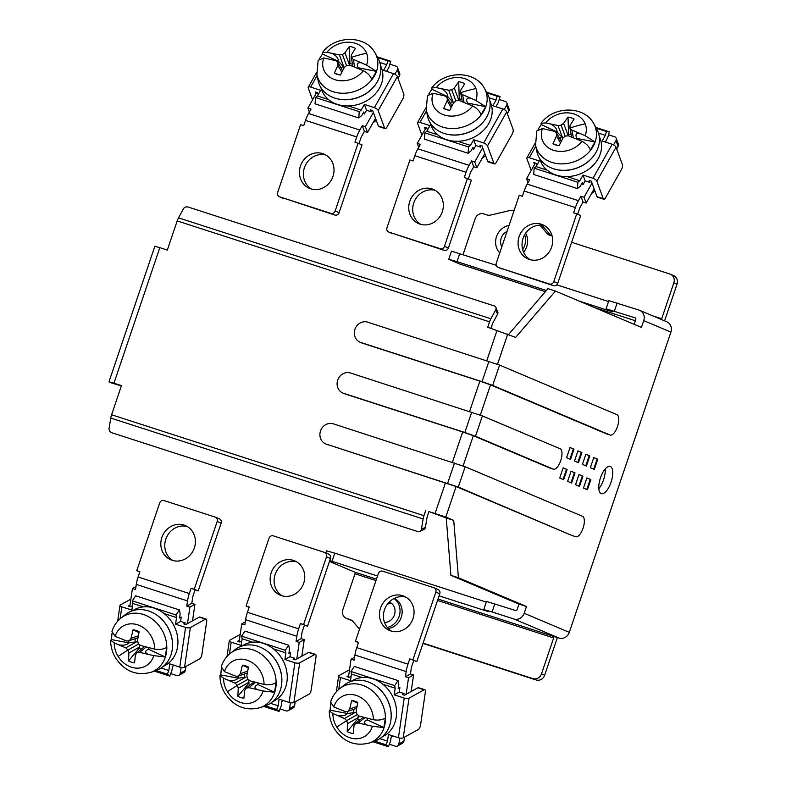 <?xml version="1.0" encoding="UTF-8"?>
<svg xmlns="http://www.w3.org/2000/svg" width="786" height="786" viewBox="0 0 786 786"><rect width="100%" height="100%" fill="white"/><g stroke="black" fill="none" stroke-linecap="round" stroke-linejoin="round"><path stroke-width="1.18" d="M605.2 468.977A14.315 5.708 -72.1 0 1 603.54 479.853A14.315 5.708 -72.1 0 1 598.834 488.695M611.036 482.28A14.315 5.708 107.9 0 0 610.162 466.422A14.315 5.708 107.9 0 0 600.484 477.819A14.315 5.708 107.9 0 0 601.359 493.667A14.315 5.708 107.9 0 0 611.036 482.28M509.043 225.444A16.103 14.767 -67.1 0 0 496.506 236.596A16.103 14.767 -67.1 0 0 499.768 252.856M522.69 249.653A16.103 14.767 -67.1 0 0 524.626 245.684A16.103 14.767 -67.1 0 0 524.645 234.788M523.594 252.178A16.103 14.767 -67.1 0 0 526.738 246.578A16.103 14.767 -67.1 0 0 525.638 233.216M506.999 231.487A10.739 9.845 -67.1 0 0 501.193 238.119A10.739 9.845 -67.1 0 0 501.812 246.814M387.262 627.425A16.103 14.767 -67.1 0 0 399.141 616.401A16.103 14.767 -67.1 0 0 394.022 598.529M388.225 628.525A16.103 14.767 -67.1 0 0 401.253 617.295A16.103 14.767 -67.1 0 0 394.385 598.352M384.501 622.473A10.739 9.845 -67.1 0 0 394.454 614.888A10.739 9.845 -67.1 0 0 389.296 601.988M391.723 603.51A10.739 9.845 -67.1 0 0 387.4 604.179M110.757 418.054A8.587 3.429 -72.1 0 1 111.583 414.762L423.939 515.665A8.587 3.429 107.9 0 0 423.114 518.957L110.757 418.054L109.087 428.36A3.576 3.065 -116.1 0 0 111.681 432.703L417.788 531.582A3.576 3.065 -116.1 0 0 419.901 531.464L423.89 529.509A3.576 3.065 63.9 0 0 425.442 527.308L427.103 517.001L428.94 511.588L446.222 517.954L450.918 575.332L518.976 604.09L526.473 606.507L524.183 613.286L569.29 632.347L670.91 332.114A8.587 7.87 -67.1 0 0 666.764 321.779L639.588 310.293A8.587 7.87 -67.1 0 0 638.998 310.077L608.845 300.655L606.094 308.79L635 317.809A1.434 1.317 112.9 0 1 635.786 319.568L634.174 324.333M670.91 332.114L643.744 320.629L641.445 327.408L555.456 291.075L547.96 288.649L508.63 334.423M439.079 595.867L488.018 611.518L483.783 609.572L486.534 601.437L515.439 610.467A1.434 1.317 -67.1 0 0 517.139 609.514L518.976 604.09M587.417 489.717L583.458 488.047L586.896 477.888L590.856 479.558L587.417 489.717M579.498 486.377L575.539 484.707L578.987 474.538L582.937 476.208L579.498 486.377M571.589 483.036L567.63 481.366L571.068 471.197L575.028 472.867L571.589 483.036M563.67 479.686L559.72 478.016L563.159 467.847L567.119 469.527L563.67 479.686M594.295 469.389L590.335 467.719L593.784 457.55L597.733 459.221L594.295 469.389M586.385 466.049L582.426 464.369L585.865 454.21L589.824 455.88L586.385 466.049M578.467 462.699L574.507 461.028L577.956 450.859L581.905 452.54L578.467 462.699M570.557 459.358L566.598 457.688L570.037 447.519L573.996 449.189L570.557 459.358M428.94 511.588L445.8 517.031L453.719 520.381L458.415 577.749L526.473 606.507M555.456 291.075L515.655 337.39L487.713 327.261L489.54 321.838L177.184 220.935L167.32 250.076L159.823 247.659L113.95 383.204L121.447 385.621L111.583 414.762M606.625 433.901A10.739 4.284 -72.1 0 1 606.478 433.862A10.739 4.284 -72.1 0 1 606.34 433.813L490.533 384.875L480.305 415.106M549.846 468.014A10.739 4.284 -72.1 0 1 549.709 467.975A10.739 4.284 -72.1 0 1 549.561 467.916L473.329 435.709L463.101 465.941M572.218 535.561A10.739 4.284 -72.1 0 1 572.07 535.521A10.739 4.284 -72.1 0 1 571.933 535.472L456.126 486.534L445.8 517.031M458.415 577.749L450.918 575.332M446.222 517.954L453.719 520.381M113.95 383.204L108.979 381.79L110.698 382.674L121.349 385.906M490.975 328.312L492.714 323.174L497.558 314.223A3.576 2.977 -22.6 0 0 497.744 311.836L495.907 307.424A3.576 2.977 -22.6 0 0 494.178 305.901L188.07 207.013A3.576 2.977 157.4 0 0 183.374 208.909L178.52 217.86L490.877 318.762A8.587 3.429 107.9 0 0 489.54 321.838M437.527 600.445L553.649 637.957A1.434 0.57 107.9 0 0 553.58 636.375L559.043 638.055A8.587 7.87 -67.1 0 0 569.29 632.347M586.808 489.462L590.227 479.352L590.856 479.558M590.227 479.352L586.877 477.937M578.889 486.121L582.318 476.011L582.937 476.208M582.318 476.011L578.968 474.597M570.98 482.781L574.399 472.661L575.028 472.867M574.399 472.661L571.049 471.246M563.071 479.431L566.49 469.321L567.119 469.527M566.49 469.321L563.14 467.906M593.685 469.134L597.114 459.024L597.733 459.221M597.114 459.024L593.764 457.609M585.776 465.793L589.195 455.674L589.824 455.88M589.195 455.674L585.845 454.259M577.857 462.443L581.286 452.333L581.905 452.54M581.286 452.333L577.936 450.918M569.948 459.103L573.367 448.993L573.996 449.189M573.367 448.993L570.017 447.578M571.933 535.472L458.297 487.074L326.436 444.169L456.126 486.534M575.676 536.681A10.739 4.284 107.9 0 0 575.814 536.73A10.739 4.284 107.9 0 0 583.133 528.005A10.739 4.284 107.9 0 0 582.564 516.343L465.174 466.746L458.297 487.074M326.436 444.169A10.739 9.845 -67.1 0 1 325.699 443.894A10.739 9.845 -67.1 0 1 320.649 430.571A10.739 9.845 -67.1 0 1 333.323 423.831L465.174 466.746M452.392 462.306L462.669 431.946L473.329 435.709M464.831 432.487L475.501 436.25L553.315 469.134A10.739 4.284 107.9 0 0 553.452 469.183A10.739 4.284 107.9 0 0 560.772 460.458A10.739 4.284 107.9 0 0 560.192 448.796L482.378 415.912L350.527 373.006A10.739 9.845 -67.1 0 0 337.852 379.736A10.739 9.845 -67.1 0 0 342.902 393.059A10.739 9.845 -67.1 0 0 343.639 393.334L464.831 432.487L471.718 412.159M462.669 431.946L345.221 394.002A10.739 9.845 112.9 0 1 344.484 393.727L342.902 393.059M469.596 411.471L479.873 381.112L490.533 384.875M482.044 381.662L492.704 385.415L610.083 435.022A10.739 4.284 107.9 0 0 610.231 435.071A10.739 4.284 107.9 0 0 617.541 426.346A10.739 4.284 107.9 0 0 616.971 414.684L499.582 365.087L367.73 322.172A10.739 9.845 -67.1 0 0 355.066 328.912A10.739 9.845 -67.1 0 0 360.106 342.234A10.739 9.845 -67.1 0 0 360.843 342.509L482.044 381.662L488.921 361.324M479.873 381.112L362.425 343.177A10.739 9.845 112.9 0 1 361.688 342.902L360.106 342.234M643.744 320.629A8.587 7.87 -67.1 0 0 639.588 310.293M559.043 638.055L513.936 618.995A8.587 7.87 -67.1 0 0 524.183 613.286M423.939 515.665L425.766 510.242M419.901 531.464A3.576 3.065 -116.1 0 0 421.443 529.253L423.114 518.957M108.979 381.79L154.852 246.244L159.823 247.659M177.184 220.935A8.587 3.429 -72.1 0 1 178.52 217.86M495.907 307.424A3.576 2.977 -22.6 0 1 495.73 309.812L490.877 318.762M579.095 301.058L608.826 310.666L612.972 311.846L606.094 308.79M459.83 264.057A8.587 3.429 107.9 0 0 459.938 264.096L545.346 291.685L459.83 264.057L448.737 259.262L457.03 261.63L546.378 290.496M325.817 552.941L326.544 550.809L334.826 553.167L486.308 602.105M328.017 444.837A10.739 9.845 112.9 0 1 327.281 444.562L325.699 443.894M496.241 265.275L451.488 251.137L448.737 259.262M608.541 301.549L556.783 284.827M513.936 618.995L492.065 611.94L494.816 603.805M483.783 609.572L492.065 611.94M329.747 560.565L377.526 575.991M359.526 629.164L352.914 621.431A7.162 6.563 -67.1 0 0 350.654 619.771A7.162 6.563 -67.1 0 0 350.163 619.584L346.793 618.494A7.162 6.563 112.9 0 1 346.292 618.317A7.162 6.563 112.9 0 1 342.834 609.7L354.997 573.78A1.434 0.57 107.9 0 0 354.928 572.198L329.452 561.44M514.201 210.216A32.216 29.524 112.9 0 0 507.972 210.982L490.454 215.099A7.162 6.563 -67.1 0 1 487.114 214.981L483.744 213.89A7.162 6.563 112.9 0 0 475.196 218.646L463.052 254.556M553.649 637.957L541.495 673.877L544.659 675.213L557.274 637.937A8.587 3.429 107.9 0 0 557.412 637.534M661.34 319.489A1.434 0.57 107.9 0 0 661.704 318.743L652.685 315.825M571.628 242.285L669.908 274.029A7.162 6.563 112.9 0 1 670.399 274.206A7.162 6.563 112.9 0 1 673.857 282.822L661.704 318.743M539.933 225.14L546.958 233.354A7.162 6.563 -67.1 0 0 549.217 235.014A7.162 6.563 -67.1 0 0 549.719 235.201L552.077 235.967M670.399 274.206L673.563 275.552A7.162 6.563 112.9 0 1 677.021 284.159L664.602 320.865M542.016 225.218L550.121 234.69A7.162 6.563 -67.1 0 0 551.183 235.672M541.495 673.877A7.162 6.563 112.9 0 1 532.957 678.632L423.074 643.144M351.853 620.449L349.957 619.83A7.162 6.563 112.9 0 1 349.465 619.653L346.292 618.317M544.659 675.213A7.162 6.563 112.9 0 1 536.121 679.969L422.986 643.42M579.783 133.374L571.874 129.995L569.929 128.03L570.066 125.436L574.094 119.04A17.184 14.04 -20.1 0 0 571.216 117.772A17.184 14.04 -20.1 0 0 568.023 117.075L563.611 123.353L561.106 125.18L558.011 125.514L545.622 122.94A22.951 18.756 159.9 0 1 567.354 112.85A22.951 18.756 159.9 0 1 585.226 123.854A22.951 18.756 159.9 0 1 585.187 135.723L594.992 141.991L576.895 138.395C575.057 134.632 576.02 132.962 579.783 133.374L585.187 135.723M553.138 168.626A31.853 26.026 -20.1 0 0 553.825 168.852A31.853 26.026 -20.1 0 0 595.572 153.054M599.148 135.939L600.219 138.847A31.853 26.026 159.9 0 1 590.296 167.988A31.853 26.026 159.9 0 1 556.095 175.052A31.853 26.026 159.9 0 1 540.404 160.786L539.334 157.878M553.521 168.754A32.216 26.321 159.9 0 1 536.759 151.177L535.571 145.282A31.302 25.574 -20.1 0 0 536.632 148.859A31.302 25.574 -20.1 0 0 551.851 162.368A31.302 25.574 -20.1 0 0 585.708 155.206A31.302 25.574 -20.1 0 0 595.002 126.271A31.302 25.574 -20.1 0 0 593.882 123.893L596.78 129.159A32.216 26.321 159.9 0 1 589.579 160.334A32.216 26.321 159.9 0 1 553.521 168.754M541.338 224.226A18.609 17.056 112.9 0 1 542.615 224.698A18.609 17.056 112.9 0 1 551.369 247.796A18.609 17.056 112.9 0 1 529.41 259.468A18.609 17.056 112.9 0 1 528.133 258.997A18.609 17.056 112.9 0 1 519.379 235.898A18.609 17.056 112.9 0 1 541.338 224.226M563.611 123.353L568.18 135.693L568.592 134.337A8.194 6.701 159.9 0 1 570.813 134.73A8.194 6.701 159.9 0 1 571.235 134.878M568.592 134.337L568.023 117.075M535.364 163.075L526.571 178.697L529.685 179.709L527.2 184.121L578.427 200.676L580.913 196.254L584.037 197.266L592.025 183.089L591.318 181.153L589.245 180.485L589.952 182.421L585.157 180.868L583.025 175.062L593.017 178.284A3.576 1.493 29.4 0 1 596.849 181.232L603.245 198.671A3.576 1.425 107.9 0 0 603.746 199.241A3.576 1.425 107.9 0 0 605.554 197.767L621.52 169.412A3.576 1.425 107.9 0 0 622.414 164.638L616.018 147.208A3.576 1.493 -150.6 0 0 612.176 144.26L602.184 141.028L605.377 135.359L598.48 133.129M531.218 170.444L526.885 158.634A3.576 1.493 29.4 0 1 526.885 157.878A3.576 1.493 29.4 0 1 529.292 157.701L539.294 160.934L536.101 166.603L534.156 168.175L533.694 174.443L577.425 188.561L580.343 186.203L582.338 182.666L583.045 184.602L585.157 180.868M583.045 184.602L582.19 182.922M536.848 165.266L535.914 163.252L533.841 162.584L534.549 164.52M613.552 144.86L615.978 140.556A3.576 2.928 -20.1 0 0 616.214 138.316A3.576 2.928 -20.1 0 0 614.456 136.705L608.521 134.789M605.377 135.359L606.487 131.517L609.366 131.851L607.706 137.629L605.711 141.166L606.124 142.305M528.025 182.666L526.571 178.697M616.214 138.316L618.346 144.123A3.576 2.928 159.9 0 1 618.11 146.363L616.656 148.947M584.037 197.266L586.169 203.083L594.157 188.895L592.025 183.089M577.651 214.244L579.596 208.496A3.576 1.425 107.9 0 1 580.206 207.111L583.045 202.071L580.913 196.254M578.427 200.676A17.901 7.133 107.9 0 0 575.391 207.573L524.164 191.027A17.901 7.133 -72.1 0 1 527.2 184.121M524.164 191.027L522.376 196.294L519.251 195.292L496.31 263.064A3.576 3.282 -67.1 0 0 498.295 267.456L549.512 284.011A3.576 3.282 -67.1 0 0 553.786 281.624L576.728 213.851L573.603 212.849L575.391 207.573M558.099 145.548L553.01 143.73L556.527 135.939L556.596 133.188L554.71 131.38L542.458 128.55L536.779 130.977L535.571 145.282M550.416 123.883C554.769 126.074 557.009 128.786 557.136 132.009L541.181 124.601L538.115 129.268M541.181 124.601L541.082 123.255L545.622 122.94M553.01 143.73A17.184 14.04 -20.1 0 0 555.427 144.84A17.184 14.04 -20.1 0 0 559.072 145.695L562.982 138.022L565.419 136.037L568.573 135.86L582.033 141.333C586.464 143.691 589.235 146.658 590.345 150.234L594.992 141.991M586.169 203.083L583.045 202.071M576.728 213.851L580.687 215.531L557.746 283.304A3.576 3.282 112.9 0 1 553.472 285.682L549.512 284.011M556.35 132.942A11.672 9.54 159.9 0 1 557.127 132.009L562.589 137.855L558.011 125.514M576.629 138.857L576.885 138.395A11.672 9.54 159.9 0 1 576.747 138.906M609.366 131.851L595.867 127.489M594.157 188.895L596.996 196.647A3.576 1.425 107.9 0 0 597.498 197.217L603.746 199.241M530.167 259.694A18.609 17.056 112.9 0 1 523.614 236.881A18.609 17.056 112.9 0 1 544.541 225.67M498.295 267.456L553.472 285.682M571.874 129.995L573.318 137.579M536.101 166.603L547.056 170.14M567.04 176.595L579.832 180.731L583.025 175.062M579.832 180.731L577.887 182.293L577.425 188.561M534.156 168.175L577.887 182.293M606.487 131.517L596.269 128.216M565.193 136.214L561.106 125.18M561.371 137.137A8.194 6.701 -20.1 0 0 559.927 139.053M561.233 141.362L556.596 133.188M585.226 123.854A85.9 49.508 -21.7 0 0 569.929 128.03L571.628 136.951M594.855 190.802A17.901 14.62 159.9 0 1 591.583 193.474M560.467 142.885L556.527 135.939M337.322 715.447L344.435 718.492L346.705 720.605L347.569 723.611L347.166 731.55A17.184 14.502 -118.9 0 0 350.153 732.857A17.184 14.502 -118.9 0 0 353.238 733.505L354.024 725.694L355.527 723.454L358.298 722.973L372.426 726.284A22.951 19.375 61.1 0 1 356.392 738.781A22.951 19.375 61.1 0 1 336.772 727.04A22.951 19.375 61.1 0 1 332.861 713.501L329.285 710.908L330.091 710.21L347.441 713.482C345.516 715.663 342.146 716.311 337.322 715.447L332.861 713.501M391.094 718.227A31.853 26.891 -118.9 0 0 372.014 683.643M350.89 681.472L353.061 680.273A31.853 26.891 61.1 0 1 372.751 678.731A31.853 26.891 61.1 0 1 395.947 706.015A31.853 26.891 61.1 0 1 383.843 736.06L381.672 737.258M367.082 681.55A32.216 27.196 61.1 0 1 390.897 711.291A32.216 27.196 61.1 0 1 374.873 741.06L369.617 742.927A31.302 26.419 -118.9 0 0 380.129 699.815A31.302 26.419 -118.9 0 0 362.051 685.107A31.302 26.419 -118.9 0 0 339.67 688.644L344.052 685.186A32.216 27.196 61.1 0 1 367.082 681.55M391.556 631.178A18.609 17.056 112.9 0 1 385.012 608.364A18.609 17.056 112.9 0 1 405.93 597.163M390.799 630.952A18.609 17.056 112.9 0 1 389.522 630.48A18.609 17.056 112.9 0 1 380.778 607.382A18.609 17.056 112.9 0 1 402.727 595.709A18.609 17.056 112.9 0 1 404.014 596.191A18.609 17.056 112.9 0 1 412.758 619.28A18.609 17.056 112.9 0 1 390.799 630.952M359.949 719.868A8.194 6.917 61.1 0 1 359.9 719.848A8.194 6.917 61.1 0 1 357.876 718.856L358.269 715.594M344.435 718.492L355.243 712.421L347.451 713.492A11.672 9.854 61.1 0 1 347.451 711.359M353.995 709.237A8.194 6.917 -118.9 0 0 353.838 712.254M411.402 689.921A17.901 15.111 61.1 0 1 411.717 691.189M398.227 688.556L399.897 687.691L399.259 692.044L404.063 693.596L402.383 694.529L404.456 695.197L406.136 694.264L408.543 677.738L405.419 676.726L406.175 671.578L354.948 655.033L354.191 660.181L351.067 659.169L348.66 675.705L346.98 676.628L349.053 677.296L351.106 676.491M372.996 741.729L388.382 746.7L390.563 741.139L391.163 737.013L392.862 735.942M348.66 675.705L348.453 677.11M389.345 744.244L395.299 746.169A3.576 3.026 -118.9 0 0 397.51 745.993A3.576 3.026 -118.9 0 0 398.905 743.87L399.75 738.054M362.041 677.512L351.46 674.093L350.929 671.48L354.299 666.44L398.03 680.568L398.816 684.488L398.217 688.624L399.897 687.691M406.136 694.264L411.176 691.483L413.583 674.958L408.543 677.738M398.905 743.87L403.945 741.09L404.525 737.111M354.624 657.204L351.067 659.169M354.948 655.033A17.901 7.133 -72.1 0 1 356.746 647.605L407.973 664.16A17.901 7.133 107.9 0 0 406.175 671.578M412.886 659.886L416.845 661.566L409.761 658.884L412.886 659.886L435.827 592.113A3.576 3.282 -67.1 0 0 433.852 587.722L382.625 571.176A3.576 3.282 -67.1 0 0 378.351 573.554L355.41 641.327L358.534 642.339L356.746 647.605M413.721 660.554L411.677 666.577A3.576 1.425 107.9 0 0 411.314 668.061L410.459 673.946L413.583 674.958M409.761 658.884L407.973 664.16M405.419 676.726L410.459 673.946M356.628 708.333L348.06 711.261L349.701 708.933L351.706 700.464A17.184 14.502 -118.9 0 1 357.139 702.085A17.184 14.502 -118.9 0 1 357.768 702.419L356.166 711.025L356.883 714.11L359.29 716.134L373.379 719.75C378.321 720.526 382.301 719.937 385.317 717.982L383.912 727.6L372.426 726.284M330.641 703.912L330.091 710.21M339.67 688.644C335.317 692.132 332.291 696.612 330.601 702.065L333.814 706.958L345.437 711.664L348.06 711.261M403.945 741.09A3.576 3.026 61.1 0 1 402.55 743.212L397.51 745.993M355.41 641.327L358.445 642.604M366.679 724.938C363.368 723.189 363.545 721.499 367.2 719.868L383.912 727.6M379.776 738.634L387.469 741.119L388.431 734.507L398.433 737.74A3.576 1.287 8.3 0 0 403.238 737.818L418.358 729.477A3.576 1.425 107.9 0 0 420.52 725.242L425.334 692.181A3.576 1.425 107.9 0 0 424.754 689.695L418.516 687.681A3.576 1.425 107.9 0 0 417.897 687.779L411.176 691.483M416.845 661.566L439.787 593.794L435.827 592.113M364.753 717.736L358.298 722.973M367.661 718.522A11.672 9.854 61.1 0 1 367.209 719.868L367.357 718.443M351.46 674.093L350.487 680.705L340.495 677.473A3.576 1.287 -171.7 0 1 338.638 676.029A3.576 1.287 -171.7 0 1 339.051 675.538L349.524 669.76M424.754 689.695A3.576 1.425 107.9 0 0 424.145 689.794L409.025 698.145A3.576 1.287 -171.7 0 1 404.22 698.056L394.218 694.834L395.181 688.212L382.831 684.223M398.03 680.568L394.66 685.608L350.929 671.48M399.259 692.044L394.218 694.834M395.181 688.212L394.66 685.608M387.469 741.119L386.024 744.814L388.382 746.7M374.647 741.139L386.024 744.814M437.802 589.392A3.576 3.282 112.9 0 1 439.787 593.794M363.142 717.274L355.527 723.454M336.772 727.04A85.9 2.456 148.5 0 1 346.705 720.605L357.424 714.572M349.701 708.933L356.972 706.447M347.569 723.611L358.367 717.53M351.706 700.464L357.601 703.224M347.166 731.55L357.876 718.856M227.989 680.136L235.112 683.181L237.382 685.284L238.246 688.29L237.844 696.229A17.184 14.502 -118.9 0 0 240.83 697.536A17.184 14.502 -118.9 0 0 243.915 698.194L244.701 690.383L246.195 688.133L248.975 687.662L263.104 690.973A22.951 19.375 61.1 0 1 247.069 703.47A22.951 19.375 61.1 0 1 227.449 691.729A22.951 19.375 61.1 0 1 223.529 678.19L219.962 675.596L220.768 674.899L238.109 678.171C236.193 680.342 232.813 681 227.989 680.136L223.529 678.19M281.771 682.916A31.853 26.891 -118.9 0 0 262.691 648.332M241.567 646.151L243.739 644.952A31.853 26.891 61.1 0 1 263.418 643.42A31.853 26.891 61.1 0 1 286.625 670.704A31.853 26.891 61.1 0 1 274.52 700.739L272.349 701.937M257.759 646.239A32.216 27.196 61.1 0 1 281.565 675.98A32.216 27.196 61.1 0 1 265.55 705.749L260.294 707.606A31.302 26.419 -118.9 0 0 270.806 664.504A31.302 26.419 -118.9 0 0 252.719 649.796A31.302 26.419 -118.9 0 0 230.347 653.323L234.719 649.875A32.216 27.196 61.1 0 1 257.759 646.239M282.233 595.857A18.609 17.056 112.9 0 1 275.69 573.053A18.609 17.056 112.9 0 1 296.607 561.843M281.476 595.641A18.609 17.056 112.9 0 1 280.199 595.159A18.609 17.056 112.9 0 1 271.455 572.07A18.609 17.056 112.9 0 1 293.404 560.398A18.609 17.056 112.9 0 1 294.681 560.87A18.609 17.056 112.9 0 1 303.435 583.969A18.609 17.056 112.9 0 1 281.476 595.641M250.626 684.547A8.194 6.917 61.1 0 1 250.577 684.527A8.194 6.917 61.1 0 1 248.553 683.545L248.946 680.273M235.112 683.181L245.92 677.1L238.129 678.171A11.672 9.854 61.1 0 1 238.129 676.039M244.662 673.916A8.194 6.917 -118.9 0 0 244.505 676.933M302.079 654.61A17.901 15.111 61.1 0 1 302.394 655.878M288.904 653.245L290.574 652.38L289.936 656.732L294.74 658.285L293.06 659.208L295.133 659.876L296.813 658.953L299.22 642.417L296.096 641.405L296.843 636.267L245.615 619.712L244.868 624.86L241.744 623.858L239.337 640.384L237.657 641.317L239.73 641.985L241.783 641.18M263.674 706.418L279.059 711.389L281.231 705.828L281.84 701.692L283.54 700.621M239.337 640.384L239.131 641.789M280.022 708.933L285.966 710.849A3.576 3.026 -118.9 0 0 288.187 710.682A3.576 3.026 -118.9 0 0 289.572 708.55L290.427 702.733M252.719 642.191L242.127 638.772L241.607 636.169L244.977 631.129L288.708 645.247L289.494 649.177L288.894 653.304L290.574 652.38M296.813 658.953L301.853 656.172L304.261 639.637L299.22 642.417M289.572 708.55L294.612 705.769L295.192 701.8M245.301 621.893L241.744 623.858M245.615 619.712A17.901 7.133 -72.1 0 1 247.423 612.294L298.651 628.839A17.901 7.133 107.9 0 0 296.843 636.267M303.563 624.575L307.523 626.245L300.439 623.563L303.563 624.575L326.504 556.802A3.576 3.282 -67.1 0 0 324.52 552.401L273.302 535.856A3.576 3.282 -67.1 0 0 269.028 538.233L246.087 606.006L249.211 607.018L247.423 612.294M304.398 625.234L302.355 631.266A3.576 1.425 107.9 0 0 301.991 632.75L301.136 638.625L304.261 639.637M300.439 623.563L298.651 628.839M296.096 641.405L301.136 638.625M247.305 673.013L238.738 675.94L240.378 673.622L242.373 665.143A17.184 14.502 -118.9 0 1 247.816 666.764A17.184 14.502 -118.9 0 1 248.445 667.108L246.833 675.705L247.561 678.799L249.968 680.823L264.057 684.429C268.999 685.215 272.968 684.626 275.984 682.661L274.589 692.279L263.104 690.973M221.318 668.601L220.768 674.899M230.347 653.323C225.995 656.821 222.969 661.291 221.279 666.744L224.482 671.647L236.105 676.343L238.738 675.94M294.612 705.769A3.576 3.026 61.1 0 1 293.227 707.901L288.187 710.682M246.087 606.006L249.123 607.293M257.356 689.627C254.045 687.878 254.222 686.188 257.877 684.557L274.589 692.279M270.453 703.323L278.146 705.808L279.109 699.196L289.11 702.419A3.576 1.287 8.3 0 0 293.905 702.507L309.036 694.166A3.576 1.425 107.9 0 0 311.197 689.931L316.011 656.86A3.576 1.425 107.9 0 0 315.432 654.384L309.183 652.36A3.576 1.425 107.9 0 0 308.574 652.468L301.853 656.172M307.523 626.245L330.454 558.473L326.504 556.802M255.43 682.415L248.975 687.662M258.339 683.211A11.672 9.854 61.1 0 1 257.887 684.557L258.034 683.132M242.127 638.772L241.164 645.385L231.172 642.162A3.576 1.287 -171.7 0 1 229.306 640.718A3.576 1.287 -171.7 0 1 229.728 640.226L240.202 634.44M315.432 654.384A3.576 1.425 107.9 0 0 314.813 654.483L299.692 662.824A3.576 1.287 -171.7 0 1 294.888 662.745L284.896 659.513L285.858 652.901L273.499 648.912M288.708 645.247L285.338 650.287L241.607 636.169M289.936 656.732L284.896 659.513M285.858 652.901L285.338 650.287M278.146 705.808L276.701 709.503L279.059 711.389M265.324 705.828L276.701 709.503M328.479 554.081A3.576 3.282 112.9 0 1 330.454 558.473M253.819 681.963L246.195 688.133M227.449 691.729A85.9 2.456 148.5 0 1 237.382 685.284L248.101 679.251M240.378 673.622L247.649 671.136M238.246 688.29L249.044 682.219M242.373 665.143L248.278 667.904M237.844 696.229L248.553 683.545M470.46 98.063L462.551 94.684L460.606 92.709L460.743 90.125L464.762 83.719A17.184 14.04 -20.1 0 0 461.893 82.461A17.184 14.04 -20.1 0 0 458.7 81.764L454.288 88.042L451.783 89.859L448.688 90.203L436.289 87.619A22.951 18.756 159.9 0 1 458.022 77.529A22.951 18.756 159.9 0 1 475.903 88.543A22.951 18.756 159.9 0 1 475.864 100.412L485.669 106.67L467.572 103.084C465.725 99.321 466.697 97.641 470.46 98.063L475.864 100.412M443.815 133.306A31.853 26.026 -20.1 0 0 444.503 133.541A31.853 26.026 -20.1 0 0 486.249 117.743M489.825 100.618L490.896 103.536A31.853 26.026 159.9 0 1 480.973 132.667A31.853 26.026 159.9 0 1 446.772 139.741A31.853 26.026 159.9 0 1 431.082 125.475L430.011 122.557M444.198 133.433A32.216 26.321 159.9 0 1 427.437 115.856L426.248 109.971A31.302 25.574 -20.1 0 0 427.309 113.548A31.302 25.574 -20.1 0 0 442.528 127.047A31.302 25.574 -20.1 0 0 476.385 119.894A31.302 25.574 -20.1 0 0 485.679 90.96A31.302 25.574 -20.1 0 0 484.559 88.582L487.458 93.839A32.216 26.321 159.9 0 1 480.246 125.013A32.216 26.321 159.9 0 1 444.198 133.433M432.015 188.915A18.609 17.056 112.9 0 1 433.292 189.387A18.609 17.056 112.9 0 1 442.037 212.475A18.609 17.056 112.9 0 1 420.088 224.157A18.609 17.056 112.9 0 1 418.8 223.676A18.609 17.056 112.9 0 1 410.056 200.587A18.609 17.056 112.9 0 1 432.015 188.915M454.288 88.042L458.857 100.382L459.27 99.026A8.194 6.701 159.9 0 1 461.49 99.409A8.194 6.701 159.9 0 1 461.913 99.567M459.27 99.026L458.7 81.764M426.041 127.764L417.238 143.386L420.363 144.398L417.877 148.809L469.104 165.355L471.59 160.943L474.715 161.955L482.702 147.778L481.985 145.832L479.922 145.164L480.629 147.1L475.825 145.557L473.693 139.741L483.695 142.973A3.576 1.493 29.4 0 1 487.526 145.921L493.922 163.35A3.576 1.425 107.9 0 0 494.414 163.92A3.576 1.425 107.9 0 0 496.231 162.456L512.197 134.101A3.576 1.425 107.9 0 0 513.081 129.326L506.685 111.887A3.576 1.493 -150.6 0 0 502.853 108.94L492.861 105.717L496.054 100.038L489.147 97.808M421.895 135.133L417.562 123.314A3.576 1.493 29.4 0 1 417.562 122.567A3.576 1.493 29.4 0 1 419.97 122.39L429.971 125.613L426.769 131.282L424.833 132.854L424.371 139.122L468.102 153.25L471.02 150.892L473.015 147.355L473.722 149.291L475.825 145.557M473.722 149.291L472.867 147.611M427.525 129.945L426.592 127.941L424.519 127.273L425.226 129.209M504.229 109.539L506.656 105.236A3.576 2.928 -20.1 0 0 506.891 102.995A3.576 2.928 -20.1 0 0 505.133 101.394L499.198 99.478M496.054 100.038L497.155 96.206L500.043 96.54L498.373 102.318L496.388 105.855L496.801 106.984M418.702 147.355L417.238 143.386M506.891 102.995L509.023 108.812A3.576 2.928 159.9 0 1 508.788 111.052L507.334 113.636M474.715 161.955L476.847 167.762L484.834 153.584L482.702 147.778M468.328 178.933L470.274 173.175A3.576 1.425 107.9 0 1 470.883 171.8L473.722 166.75L471.59 160.943M469.104 165.355A17.901 7.133 107.9 0 0 466.069 172.252L414.841 155.707A17.901 7.133 -72.1 0 1 417.877 148.809M414.841 155.707L413.053 160.983L409.928 159.971L386.987 227.744A3.576 3.282 -67.1 0 0 388.962 232.145L440.189 248.69A3.576 3.282 -67.1 0 0 444.463 246.313L467.405 178.54L464.28 177.528L466.069 172.252M448.777 110.227L443.687 108.419L447.195 100.618L447.273 97.867L445.387 96.069L433.135 93.229L427.456 95.666L426.248 109.971M441.093 88.572C445.446 90.754 447.676 93.465 447.814 96.698L431.858 89.29L428.783 93.956M431.858 89.29L431.76 87.944L436.289 87.619M443.687 108.419A17.184 14.04 -20.1 0 0 446.104 109.529A17.184 14.04 -20.1 0 0 449.749 110.374L453.66 102.711L456.096 100.716L459.25 100.539L472.71 106.012C477.141 108.37 479.912 111.337 481.022 114.923L485.669 106.67M476.847 167.762L473.722 166.75M467.405 178.54L471.364 180.21L448.423 247.983A3.576 3.282 112.9 0 1 444.149 250.361L440.189 248.69M447.028 97.631A11.672 9.54 159.9 0 1 447.804 96.698L453.257 102.544L448.688 90.203M467.306 103.546L467.562 103.084A11.672 9.54 159.9 0 1 467.424 103.595M500.043 96.54L486.544 92.178M484.834 153.584L487.674 161.336A3.576 1.425 107.9 0 0 488.175 161.906L494.414 163.92M420.844 224.374A18.609 17.056 112.9 0 1 414.291 201.56A18.609 17.056 112.9 0 1 435.218 190.359M388.962 232.145L444.149 250.361M462.551 94.684L463.995 102.268M426.769 131.282L437.733 134.828M457.707 141.284L470.5 145.41L473.693 139.741M470.5 145.41L468.564 146.982L468.102 153.25M424.833 132.854L468.564 146.982M497.155 96.206L486.937 92.905M455.87 100.903L451.783 89.859M452.038 101.816A8.194 6.701 -20.1 0 0 450.604 103.742M451.911 106.041L447.273 97.867M475.903 88.543A85.9 49.508 -21.7 0 0 460.606 92.709L462.306 101.64M485.532 155.481A17.901 14.62 159.9 0 1 482.26 158.153M451.135 107.564L447.195 100.618M361.138 62.742L353.228 59.363L351.283 57.398L351.421 54.804L355.439 48.408A17.184 14.04 -20.1 0 0 352.57 47.14A17.184 14.04 -20.1 0 0 349.377 46.443L344.956 52.721L342.46 54.548L339.365 54.892L326.966 52.308A22.951 18.756 159.9 0 1 348.699 42.218A22.951 18.756 159.9 0 1 366.581 53.222A22.951 18.756 159.9 0 1 366.541 65.091L376.347 71.359L358.239 67.763C356.402 64 357.365 62.33 361.138 62.742L366.541 65.091M334.492 97.995A31.853 26.026 -20.1 0 0 335.18 98.221A31.853 26.026 -20.1 0 0 376.926 82.422M380.503 65.307L381.574 68.215A31.853 26.026 159.9 0 1 371.65 97.356A31.853 26.026 159.9 0 1 337.449 104.42A31.853 26.026 159.9 0 1 321.759 90.154L320.688 87.246M334.875 98.122A32.216 26.321 159.9 0 1 318.114 80.545L316.915 74.66A31.302 25.574 -20.1 0 0 317.986 78.236A31.302 25.574 -20.1 0 0 333.205 91.736A31.302 25.574 -20.1 0 0 367.062 84.574A31.302 25.574 -20.1 0 0 376.356 55.639A31.302 25.574 -20.1 0 0 375.236 53.261L378.135 58.528A32.216 26.321 159.9 0 1 370.923 89.702A32.216 26.321 159.9 0 1 334.875 98.122M322.692 153.594A18.609 17.056 112.9 0 1 323.97 154.076A18.609 17.056 112.9 0 1 332.714 177.164A18.609 17.056 112.9 0 1 310.765 188.837A18.609 17.056 112.9 0 1 309.478 188.365A18.609 17.056 112.9 0 1 300.733 165.266A18.609 17.056 112.9 0 1 322.692 153.594M344.956 52.721L349.534 65.061L349.947 63.705A8.194 6.701 159.9 0 1 352.167 64.098A8.194 6.701 159.9 0 1 352.59 64.246M349.947 63.705L349.377 46.443M316.719 92.443L307.916 108.065L311.04 109.077L308.554 113.489L359.782 130.044L362.267 125.622L365.392 126.634L373.379 112.457L372.662 110.521L370.589 109.853L371.306 111.789L366.502 110.237L364.37 104.43L374.372 107.653A3.576 1.493 29.4 0 1 378.204 110.6L384.6 128.039A3.576 1.425 107.9 0 0 385.091 128.609A3.576 1.425 107.9 0 0 386.909 127.136L402.874 98.781A3.576 1.425 107.9 0 0 403.758 94.006L397.362 76.576A3.576 1.493 -150.6 0 0 393.531 73.629L383.539 70.396L386.732 64.727L379.825 62.497M312.573 99.812L308.23 88.003A3.576 1.493 29.4 0 1 308.24 87.256A3.576 1.493 29.4 0 1 310.647 87.069L320.639 90.302L317.446 95.971L315.51 97.543L315.048 103.811L358.78 117.939L361.698 115.571L363.692 112.034L364.399 113.97L366.502 110.237M364.399 113.97L363.545 112.29M318.202 94.634L317.269 92.62L315.196 91.952L315.903 93.888M394.906 74.228L397.333 69.925A3.576 2.928 -20.1 0 0 397.569 67.684A3.576 2.928 -20.1 0 0 395.8 66.083L389.876 64.157M386.732 64.727L387.832 60.886L390.721 61.22L389.05 66.997L387.056 70.534L387.478 71.673M309.37 112.044L307.916 108.065M397.569 67.684L399.701 73.491A3.576 2.928 159.9 0 1 399.465 75.731L398.011 78.325M365.392 126.634L367.524 132.451L375.512 118.273L373.379 112.457M359.005 143.612L360.951 137.864A3.576 1.425 107.9 0 1 361.56 136.479L364.399 131.439L362.267 125.622M359.782 130.044A17.901 7.133 107.9 0 0 356.736 136.941L305.518 120.396A17.901 7.133 -72.1 0 1 308.554 113.489M305.518 120.396L303.73 125.672L300.606 124.66L277.664 192.432A3.576 3.282 -67.1 0 0 279.639 196.824L330.867 213.379A3.576 3.282 -67.1 0 0 335.141 211.002L358.082 143.219L354.958 142.217L356.736 136.941M339.444 74.916L334.364 73.108L337.872 65.307L337.951 62.556L336.064 60.748L323.812 57.918L318.134 60.345L316.915 74.66M331.771 53.261C336.113 55.442 338.353 58.154 338.481 61.387L322.525 53.969L319.46 58.636M322.525 53.969L322.427 52.623L326.966 52.308M334.364 73.108A17.184 14.04 -20.1 0 0 336.781 74.208A17.184 14.04 -20.1 0 0 340.426 75.063L344.327 67.39L346.773 65.405L349.927 65.228L363.387 70.701C367.819 73.059 370.589 76.026 371.699 79.602L376.347 71.359M367.524 132.451L364.399 131.439M358.082 143.219L362.032 144.899L339.1 212.672A3.576 3.282 112.9 0 1 334.826 215.05L330.867 213.379M390.721 61.22L377.211 56.857M375.512 118.273L378.351 126.015A3.576 1.425 107.9 0 0 378.842 126.585L385.091 128.609M311.511 189.062A18.609 17.056 112.9 0 1 304.968 166.249A18.609 17.056 112.9 0 1 325.885 155.048M279.639 196.824L334.826 215.05M337.705 62.32A11.672 9.54 159.9 0 1 338.471 61.377L343.934 67.223L339.365 54.892M357.984 68.235L358.249 67.763A11.672 9.54 159.9 0 1 358.102 68.274M353.228 59.363L354.673 66.948M317.446 95.971L328.41 99.508M348.385 105.963L361.177 110.099L364.37 104.43M361.177 110.099L359.241 111.661L358.78 117.939M315.51 97.543L359.241 111.661M387.832 60.886L377.614 57.594M346.547 65.582L342.46 54.548M342.716 66.505A8.194 6.701 -20.1 0 0 341.281 68.421M342.588 70.73L337.951 62.556M366.581 53.222A85.9 49.508 -21.7 0 0 351.283 57.398L352.983 66.319M376.209 120.17A17.901 14.62 159.9 0 1 372.928 122.842M341.812 72.253L337.872 65.307M118.666 644.825L125.789 647.861L128.049 649.973L128.914 652.979L128.521 660.918A17.184 14.502 -118.9 0 0 131.508 662.225A17.184 14.502 -118.9 0 0 134.583 662.873L135.379 655.062L136.872 652.822L139.643 652.341L153.781 655.652A22.951 19.375 61.1 0 1 137.737 668.159A22.951 19.375 61.1 0 1 118.126 656.408A22.951 19.375 61.1 0 1 114.206 642.869L110.639 640.276L111.445 639.578L128.786 642.86C126.87 645.031 123.49 645.679 118.666 644.825L114.206 642.869M172.448 647.595A31.853 26.891 -118.9 0 0 153.358 613.011M132.244 610.84L134.416 609.641A31.853 26.891 61.1 0 1 154.095 608.099A31.853 26.891 61.1 0 1 177.302 635.383A31.853 26.891 61.1 0 1 165.198 665.428L163.026 666.626M148.436 610.918A32.216 27.196 61.1 0 1 172.242 640.659A32.216 27.196 61.1 0 1 156.227 670.429L150.971 672.295A31.302 26.419 -118.9 0 0 161.474 629.183A31.302 26.419 -118.9 0 0 143.396 614.475A31.302 26.419 -118.9 0 0 121.024 618.012L125.396 614.554A32.216 27.196 61.1 0 1 148.436 610.918M172.91 560.546A18.609 17.056 112.9 0 1 166.357 537.732A18.609 17.056 112.9 0 1 187.284 526.532M172.154 560.32A18.609 17.056 112.9 0 1 170.876 559.848A18.609 17.056 112.9 0 1 162.122 536.75A18.609 17.056 112.9 0 1 184.081 525.077A18.609 17.056 112.9 0 1 185.358 525.559A18.609 17.056 112.9 0 1 194.103 548.648A18.609 17.056 112.9 0 1 172.154 560.32M141.293 649.236A8.194 6.917 61.1 0 1 141.244 649.216A8.194 6.917 61.1 0 1 139.23 648.224L139.623 644.962M125.789 647.861L136.587 641.789L128.796 642.86A11.672 9.854 61.1 0 1 128.806 640.728M135.339 638.605A8.194 6.917 -118.9 0 0 135.182 641.622M192.757 619.289A17.901 15.111 61.1 0 1 193.061 620.557M179.581 617.924L181.252 617.059L180.613 621.421L185.408 622.964L183.728 623.897L185.801 624.565L187.481 623.642L189.898 607.106L186.773 606.094L187.52 600.946L136.292 584.401L135.546 589.549L132.421 588.537L130.014 605.073L128.334 605.996L130.407 606.664L132.461 605.859M154.351 671.097L169.737 676.068L171.908 670.507L172.507 666.381L174.217 665.31M130.014 605.073L129.808 606.478M170.7 673.612L176.644 675.538A3.576 3.026 -118.9 0 0 178.854 675.361A3.576 3.026 -118.9 0 0 180.249 673.238L181.104 667.422M143.396 606.88L132.805 603.461L132.284 600.848L135.654 595.808L179.375 609.936L180.171 613.866L179.572 617.993L181.252 617.059M187.481 623.642L192.521 620.852L194.938 604.326L189.898 607.106M180.249 673.238L185.29 670.458L185.869 666.479M135.978 586.572L132.421 588.537M136.292 584.401A17.901 7.133 -72.1 0 1 138.1 576.973L189.328 593.528A17.901 7.133 107.9 0 0 187.52 600.946M194.24 589.264L198.19 590.934L191.116 588.252L194.24 589.264L217.172 521.482A3.576 3.282 -67.1 0 0 215.197 517.09L163.969 500.544A3.576 3.282 -67.1 0 0 159.705 502.922L136.764 570.695L139.888 571.707L138.1 576.973M195.066 589.922L193.032 595.945A3.576 1.425 107.9 0 0 192.668 597.429L191.813 603.314L194.938 604.326M191.116 588.252L189.328 593.528M186.773 606.094L191.813 603.314M137.982 637.701L129.415 640.629L131.056 638.311L133.05 629.832A17.184 14.502 -118.9 0 1 138.493 631.453A17.184 14.502 -118.9 0 1 139.122 631.787L137.511 640.394L138.238 643.479L140.645 645.503L154.734 649.118C159.676 649.894 163.645 649.305 166.661 647.35L165.256 656.968L153.781 655.652M111.995 633.28L111.445 639.578M121.024 618.012C116.672 621.5 113.646 625.98 111.956 631.433L115.159 636.336L126.782 641.032L129.415 640.629M185.29 670.458A3.576 3.026 61.1 0 1 183.895 672.58L178.854 675.361M136.764 570.695L139.79 571.972M148.033 654.306C144.722 652.557 144.889 650.867 148.554 649.236L165.256 656.968M161.12 668.002L168.823 670.487L169.786 663.875L179.778 667.108A3.576 1.287 8.3 0 0 184.582 667.186L199.703 658.845A3.576 1.425 107.9 0 0 201.864 654.61L206.689 621.549A3.576 1.425 107.9 0 0 206.109 619.063L199.86 617.049A3.576 1.425 107.9 0 0 199.241 617.148L192.521 620.852M198.19 590.934L221.131 523.162L217.172 521.482M146.108 647.104L139.643 652.341M149.006 647.89A11.672 9.854 61.1 0 1 148.564 649.246L148.711 647.811M132.805 603.461L131.842 610.074L121.85 606.841A3.576 1.287 -171.7 0 1 119.983 605.397A3.576 1.287 -171.7 0 1 120.405 604.906L130.879 599.129M206.109 619.063A3.576 1.425 107.9 0 0 205.49 619.162L190.369 627.513A3.576 1.287 -171.7 0 1 185.565 627.425L175.573 624.202L176.536 617.59L164.176 613.591M179.375 609.936L176.015 614.976L132.284 600.848M180.613 621.421L175.573 624.202M176.536 617.59L176.015 614.976M168.823 670.487L167.379 674.182L169.737 676.068M156.001 670.507L167.379 674.182M219.156 518.76A3.576 3.282 112.9 0 1 221.131 523.162M144.486 646.642L136.872 652.822M118.126 656.408A85.9 2.456 148.5 0 1 128.049 649.973L138.778 643.94M131.056 638.311L138.326 635.815M128.914 652.979L139.721 646.898M133.05 629.832L138.955 632.592M128.521 660.918L139.23 648.224M507.746 334.04L497.509 364.282M435.139 513.278L445.466 482.771M343.639 393.334L345.221 394.002M553.315 469.134L549.561 467.916M360.843 342.509L362.425 343.177M610.083 435.022L606.34 433.813M486.809 360.646L497.076 330.287M425.442 527.308L421.443 529.253M495.73 309.812L497.558 314.223M594.452 307.552L635.383 320.767L594.403 307.532M447.627 483.321L454.514 462.983M482.378 415.912L475.501 436.25M499.582 365.087L492.704 385.415M617.138 303.013L614.377 311.148M553.58 636.375L438.008 599.04M376.455 579.154L354.928 572.198M609.012 310.126L608.826 310.666M457.03 261.63L459.781 253.495M484.068 609.779L483.881 610.339M334.826 553.167L332.075 561.302M354.997 573.78L375.983 580.559M673.857 282.822L677.021 284.159M346.793 618.494L349.957 619.83M550.121 234.69L546.958 233.354M351.126 619.997L350.163 619.584M536.121 679.969L532.957 678.632M615.978 140.556L618.11 146.363M582.033 141.333A22.951 18.756 159.9 0 1 560.3 151.423A22.951 18.756 159.9 0 1 542.428 140.419A22.951 18.756 159.9 0 1 542.458 128.55M557.746 283.304L553.786 281.624M593.017 178.284L612.176 144.26M535.757 146.225L529.292 157.701M603.245 198.671L596.996 196.647M616.018 147.208L596.849 181.232M333.814 706.958A22.951 19.375 61.1 0 1 349.849 694.46A22.951 19.375 61.1 0 1 369.469 706.211A22.951 19.375 61.1 0 1 373.379 719.75M340.495 677.473L338.756 689.391M398.433 737.74L404.22 698.056M417.897 687.779L424.145 689.794M409.025 698.145L403.238 737.818M224.482 671.647A22.951 19.375 61.1 0 1 240.526 659.149A22.951 19.375 61.1 0 1 260.137 670.89A22.951 19.375 61.1 0 1 264.057 684.429M231.172 642.162L229.433 654.08M289.11 702.419L294.888 662.745M308.574 652.468L314.813 654.483M299.692 662.824L293.905 702.507M506.656 105.236L508.788 111.052M472.71 106.012A22.951 18.756 159.9 0 1 450.977 116.112A22.951 18.756 159.9 0 1 433.096 105.098A22.951 18.756 159.9 0 1 433.135 93.229M448.423 247.983L444.463 246.313M483.695 142.973L502.853 108.94M426.434 110.914L419.97 122.39M493.922 163.35L487.674 161.336M506.685 111.887L487.526 145.921M397.333 69.925L399.465 75.731M363.387 70.701A22.951 18.756 159.9 0 1 341.655 80.791A22.951 18.756 159.9 0 1 323.773 69.787A22.951 18.756 159.9 0 1 323.812 57.918M339.1 212.672L335.141 211.002M374.372 107.653L393.531 73.629M317.112 75.594L310.647 87.069M384.6 128.039L378.351 126.015M397.362 76.576L378.204 110.6M115.159 636.336A22.951 19.375 61.1 0 1 131.203 623.829A22.951 19.375 61.1 0 1 150.814 635.579A22.951 19.375 61.1 0 1 154.734 649.118M121.85 606.841L120.111 618.759M179.778 667.108L185.565 627.425M199.241 617.148L205.49 619.162M190.369 627.513L184.582 667.186M575.814 536.73L572.07 535.521M553.452 469.183L549.709 467.975M610.231 435.071L606.478 433.862M593.882 123.893C584.401 105.304 553.452 105.845 541.082 123.255M498.049 267.368L501.999 269.038M526.885 157.878L535.227 143.081M329.285 710.908C329.314 717.284 331.004 723.238 334.364 728.769C343.354 741.964 355.115 746.68 369.617 742.927M434.098 587.81L438.048 589.48M338.638 676.029L336.339 691.778M219.962 675.596C219.992 681.963 221.681 687.917 225.042 693.458C234.031 706.643 245.782 711.359 260.294 707.606M324.775 552.499L328.725 554.169M229.306 640.718L227.016 656.467M484.559 88.582C475.078 69.993 444.129 70.524 431.76 87.944M388.716 232.057L392.676 233.727M417.562 122.567L425.904 107.761M375.236 53.261C365.755 34.672 334.807 35.213 322.427 52.623M279.394 196.736L283.353 198.406M308.24 87.256L316.571 72.45M110.639 640.276C110.669 646.652 112.359 652.606 115.719 658.137C124.709 671.332 136.459 676.048 150.971 672.295M215.443 517.178L219.402 518.848M119.983 605.397L117.684 621.146"/></g></svg>
